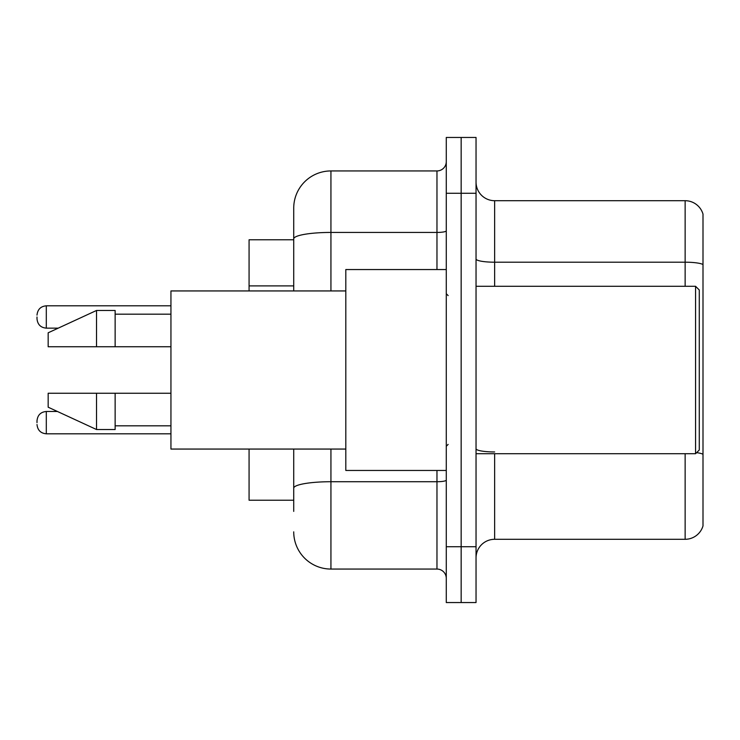 <?xml version="1.0" encoding="UTF-8"?>
<svg xmlns="http://www.w3.org/2000/svg" width="740" height="740" viewBox="0 0 740 740"><rect width="100%" height="100%" fill="white"/><g stroke="black" fill="none" stroke-linecap="round" stroke-linejoin="round"><path stroke-width="1.11" d="M293.725 274.734L293.725 228.614L293.725 239.779L249.075 239.779L249.075 290.94M293.725 500.221L249.075 500.221L249.075 449.06M476.042 557.895A18.602 18.602 0 0 1 494.644 539.293L685.138 539.293L685.138 453.713M461.159 546.731L461.159 602.545L476.042 602.545L476.042 546.731L461.159 546.731L461.159 602.545L446.276 602.545L446.276 546.731L461.159 546.731L461.159 193.269L461.159 546.731M446.276 546.731L446.276 137.455L461.159 137.455L461.159 193.269L461.159 137.455L476.042 137.455L476.042 546.731M703 214.101A18.602 18.602 0 0 0 685.138 200.707A18.602 18.602 0 0 1 703 214.101L703 525.899A18.602 18.602 0 0 1 685.138 539.293M703 264.532A18.602 3.228 180 0 0 685.138 262.2L685.138 200.707L494.644 200.707A18.602 18.602 0 0 1 476.042 182.105A18.602 18.602 0 0 0 494.644 200.707L494.644 286.288M293.725 511.386L293.725 449.06L293.725 511.386M330.937 449.06L330.937 569.06L436.97 569.06A9.306 9.306 0 0 1 446.276 578.356A9.306 9.306 0 0 0 436.97 569.06L436.97 470.455M293.725 290.94L293.725 208.153A37.203 37.203 0 0 1 330.937 170.94L436.97 170.94A9.306 9.306 0 0 0 446.276 161.644M293.725 208.153L293.725 228.614M330.937 569.06A37.203 37.203 0 0 1 293.725 531.847M695.563 286.288L699.282 290.006L699.282 449.994L695.563 453.713L695.563 286.288L476.042 286.288M446.276 269.545L345.811 269.545L345.811 470.455L446.276 470.455M345.811 290.94L170.94 290.94L170.94 449.06L345.811 449.06M96.533 346.746L48.165 346.746L48.165 332.796L96.533 310.467L96.533 346.746L170.94 346.746M96.533 310.467L115.135 310.467L115.135 346.746M170.94 393.255L115.135 393.255L115.135 429.533L96.533 429.533L96.533 393.255L48.165 393.255L48.165 407.204L96.533 429.533M48.165 393.255L60.477 393.255M115.135 393.255L96.533 393.255M37 422.651L37 420.792L37 422.651M37 316.979L37 318.838L37 316.979M293.725 285.899L249.075 285.899M494.644 453.713L494.644 539.293M685.138 286.288L685.138 262.2L494.644 262.2A18.602 3.228 0 0 1 476.042 258.972M703 454.277A18.602 3.228 180 0 0 696.627 452.649M476.042 193.269L446.276 193.269M494.644 451.955A18.602 3.228 -0 0 1 476.042 448.727M446.276 480.103A9.306 1.619 0 0 1 436.97 481.721L330.937 481.721A37.203 6.457 180 0 0 293.725 488.178M330.937 170.94L330.937 232.434L436.97 232.434L436.97 170.94M293.725 238.9A37.203 6.457 180 0 1 330.937 232.434L330.937 290.94M436.97 269.545L436.97 232.434A9.306 1.619 0 0 0 446.276 230.825M37 420.792C37.601 415.085 40.7 411.986 46.306 411.486L46.306 433.807L170.94 433.807M170.94 305.814L46.306 305.814L46.306 328.144C40.7 327.644 37.601 324.546 37 318.838M476.042 453.713L695.563 453.713M448.135 295.584L446.276 293.725M115.135 314.186L170.94 314.186M115.135 425.815L170.94 425.815M448.135 444.416L446.276 446.276M46.306 411.486L57.433 411.486M46.306 433.807C40.7 433.307 37.601 430.208 37 424.51M46.306 328.144L58.238 328.144M46.306 305.814C40.7 306.314 37.601 309.422 37 315.12"/></g></svg>
